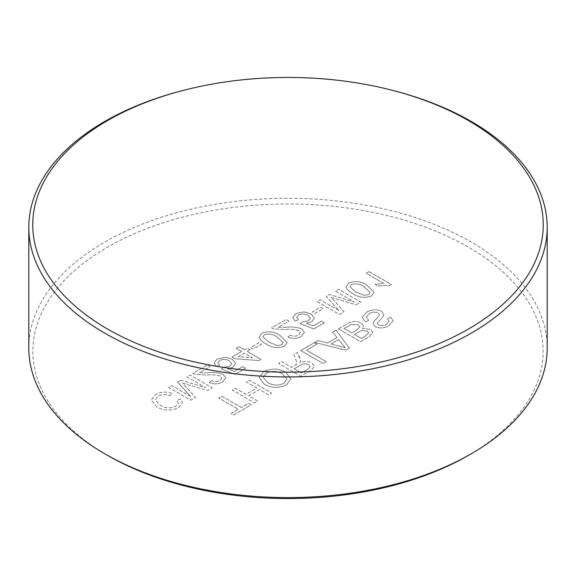 <?xml version="1.0" encoding="UTF-8"?>
<svg xmlns="http://www.w3.org/2000/svg" width="576" height="576" viewBox="0 0 576 576"><rect width="100%" height="100%" fill="white"/><g stroke="black" fill="none" stroke-linecap="round" stroke-linejoin="round"><path stroke-width="0.43" stroke-dasharray="2.88 2.16" d="M107.597 455.422A255.118 147.29 180 0 1 107.604 247.118A255.118 147.29 180 0 1 468.396 247.118A255.118 147.29 180 0 1 468.396 455.422M547.2 347.94A259.2 149.645 0 0 0 471.283 242.122A259.2 149.645 0 0 0 188.806 209.686A259.2 149.645 0 0 0 28.8 347.94M348.797 282.996L345.974 287.107C347.126 289.656 349.445 291.83 352.922 293.609C358.423 297.583 364.55 298.375 371.326 296.006L374.148 292.406L367.178 285.379C361.685 281.412 355.558 280.62 348.797 282.996L345.974 287.107C347.126 289.656 349.445 291.823 352.922 293.609L352.922 293.609C358.423 297.576 364.55 298.375 371.326 295.999L374.148 292.399L367.178 285.379C361.685 281.412 355.558 280.613 348.797 282.996M323.143 308.678L320.573 307.195L312.307 311.969L314.87 313.452L323.143 308.678L320.573 307.188L312.307 311.969L314.87 313.452L323.143 308.671M286.596 327.298L278.05 327.47L288.929 321.192L286.078 319.543L271.534 327.938L273.809 328.91L285.278 329.609C290.225 328.99 294.804 329.328 299.009 330.631L300.449 332.626L298.555 335.052C295.862 336.514 293.126 336.557 290.354 335.182L287.784 336.989C292.464 339.041 296.928 338.875 301.183 336.499L304.423 332.467L301.889 329.004C297.36 327.175 292.262 326.606 286.596 327.298L278.05 327.47L288.929 321.192L286.078 319.536L271.534 327.931L273.809 328.91L285.278 329.609C290.225 328.982 294.804 329.321 299.009 330.631L300.449 332.626L298.555 335.052C295.862 336.506 293.126 336.55 290.354 335.174L290.354 335.182M250.718 347.522L253.289 349.006L261.554 344.232L258.991 342.756L250.718 347.53L253.289 349.006L261.554 344.232L258.991 342.749L250.718 347.53M217.145 359.006L214.056 362.966L216.504 366.617L219.643 365.134L217.987 362.65L219.73 360.475C223.056 358.949 226.274 359.086 229.378 360.878L231.782 363.758L229.716 366.228L223.92 367.272L221.35 369.086L235.037 374.35L245.585 368.266L242.734 366.617L234.518 371.362L227.628 368.69L233.071 367.258L235.699 363.607L232.402 359.33L225.49 357.307L217.145 359.014L214.056 362.966L216.504 366.624L219.643 365.141L217.987 362.657L219.73 360.482C223.056 358.956 226.274 359.093 229.378 360.886L231.782 363.758L229.716 366.235L223.92 367.279L221.35 369.094L235.037 374.357L245.585 368.266L242.734 366.624L234.518 371.369L227.628 368.69L233.071 367.265L235.699 363.614L232.402 359.338L225.49 357.307L217.145 359.014M190.562 396.418L171.742 385.553L168.61 387.36L190.843 400.205L195.566 397.476L182.664 383.134L207.554 390.557L212.227 387.857L189.994 375.019L186.854 376.826L205.675 387.691L180.922 380.254L177.638 382.147L190.562 396.418L171.742 385.546L168.61 387.36L190.843 400.205L195.566 397.476L182.664 383.134M366.811 312.098L362.138 317.57L365.479 322.092L368.618 320.278L366.379 317.246L369.238 313.661C372.017 311.969 375.005 311.738 378.202 312.97L379.426 314.611L378.828 316.073L373.55 321.97L372.989 323.77L375.07 326.635C379.951 328.615 384.552 328.298 388.879 325.699L393.12 320.76L390.571 317.153L387.432 318.96L389.016 321.25L386.438 324.144C384.005 325.764 381.334 326.03 378.41 324.943L377.244 323.352L383.004 316.577L383.789 314.352L381.485 311.249C376.344 309.146 371.448 309.434 366.811 312.106L362.138 317.57L365.479 322.092L368.618 320.285L366.379 317.254L369.238 313.668C372.017 311.976 375.005 311.746 378.202 312.977L379.426 314.618L378.828 316.08L373.55 321.97L372.989 323.777L375.07 326.642C379.951 328.622 384.552 328.306 388.879 325.699L393.12 320.767L390.571 317.153L387.432 318.967L389.016 321.25L386.438 324.151C384.005 325.764 381.334 326.03 378.41 324.95L377.244 323.359L383.004 316.584L383.789 314.352L381.485 311.256C376.344 309.146 371.448 309.427 366.811 312.098L366.811 312.106M314.82 342.446L345.888 350.186L349.43 348.149L336.017 330.206L332.69 332.129L337.003 337.543L327.521 343.015L318.154 340.531L314.82 342.454L345.888 350.194L349.43 348.149L336.017 330.214L332.69 332.136L337.003 337.543L327.521 343.022L318.154 340.524L314.82 342.454M299.995 362.858L300.622 361.231L299.938 358.128L297.446 352.476L293.854 354.55L297.058 362.887L296.287 364.55L291.636 367.358L281.657 361.598L278.518 363.413L300.758 376.25L310.406 370.678L314.575 366.451L311.868 362.909C308.009 361.044 304.049 361.03 299.995 362.866L300.629 360.914L297.446 352.483L293.854 354.557L297.058 362.894L296.287 364.558L294.847 365.508L291.636 367.358L281.657 361.598L278.518 363.413L300.758 376.25L310.406 370.678L314.575 366.451L311.868 362.909C308.009 361.037 304.049 361.022 299.995 362.858L299.995 362.866M248.58 395.834L259.416 389.578L268.538 394.848L271.678 393.034L249.437 380.196L246.298 382.01L256.853 388.094L246.017 394.351L235.469 388.267L232.33 390.074L254.57 402.919L257.702 401.105L248.58 395.842L259.416 389.585L268.538 394.848L271.678 393.041L249.437 380.203L246.298 382.01L256.853 388.102L246.017 394.358L235.469 388.26L232.33 390.074L254.57 402.919L257.702 401.105L248.58 395.842M241.452 407.527L221.782 396.166L218.642 397.98L238.32 409.334L231.192 413.453L233.755 414.936L251.15 404.892L248.58 403.409L241.452 407.527L221.782 396.166L218.642 397.973L238.32 409.334L231.192 413.446L233.755 414.936L251.15 404.892L248.58 403.409L241.452 407.52M285.61 372.118C278.453 368.266 271.145 368.107 263.693 371.642L259.236 377.561L264.254 384.149C271.469 388.181 278.892 388.397 286.517 384.804L290.988 378.792L285.61 372.11C278.453 368.258 271.145 368.1 263.693 371.635L259.236 377.554L264.254 384.149C271.469 388.174 278.892 388.397 286.517 384.797L290.988 378.792L285.61 372.11M314.446 342.662L300.758 350.568L322.999 363.406L326.131 361.598L306.461 350.237L317.009 344.146L314.446 342.67L300.758 350.568L322.999 363.413L326.131 361.598L306.461 350.244L317.009 344.153L314.446 342.67M338.393 328.838L360.634 341.676L368.957 336.874L372.866 332.546L370.548 329.299L362.426 328.457L363.6 326.059L361.303 322.97C356.098 320.724 351.245 321.077 346.745 324.022L338.393 328.846L360.634 341.683L368.957 336.874L372.866 332.554L370.548 329.299L362.426 328.464L363.6 326.059L361.303 322.97C356.098 320.717 351.245 321.07 346.745 324.014L338.393 328.846M180.677 398.93L176.868 400.356L178.272 403.15L175.853 406.217C170.381 408.614 165.175 408.283 160.229 405.238L155.29 399.802L158.09 396.065C161.806 394.207 165.737 394.078 169.898 395.683L172.303 393.444C166.363 391.435 160.87 391.759 155.822 394.416L151.25 399.953L157.082 407.045C164.059 410.904 171.223 411.098 178.567 407.621L182.448 402.566L180.677 398.938L176.868 400.363L178.272 403.15L175.853 406.224C170.381 408.622 165.175 408.29 160.229 405.245L155.29 399.794L158.09 396.065C161.806 394.2 165.737 394.07 169.898 395.676L172.303 393.444C166.363 391.428 160.87 391.752 155.822 394.409L151.25 399.946L157.082 407.045C164.059 410.904 171.223 411.091 178.567 407.614L182.448 402.559L180.677 398.938M207.907 372.73L199.354 372.902L210.233 366.624L207.382 364.975L192.845 373.37L195.12 374.342L206.582 375.041C211.536 374.422 216.115 374.76 220.32 376.063L221.76 378.065L219.866 380.484C217.166 381.946 214.43 381.989 211.658 380.614L209.095 382.421C213.768 384.473 218.239 384.307 222.494 381.931L225.727 377.899L223.2 374.436C218.671 372.607 213.574 372.038 207.907 372.73L199.354 372.902L210.233 366.624L207.382 364.968L192.845 373.363L195.12 374.342L206.582 375.041C211.536 374.414 216.115 374.753 220.32 376.063L221.76 378.058L219.866 380.484C217.166 381.946 214.43 381.982 211.658 380.606L211.658 380.614M244.447 349.834L239.033 346.702L236.182 348.35L241.596 351.475L231.905 357.077L234.756 358.718L258.991 360.533L260.986 359.381L247.298 351.475L250.15 349.834L247.298 348.185L244.447 349.834L239.033 346.702L236.182 348.35L241.596 351.475L231.905 357.077L234.756 358.718L258.991 360.533L260.986 359.374L247.298 351.475L250.15 349.834M261.842 333.202L259.013 337.313C260.172 339.862 262.483 342.036 265.968 343.814C271.462 347.789 277.589 348.581 284.364 346.212L287.186 342.612L280.224 335.585C274.73 331.618 268.603 330.826 261.842 333.202L259.013 337.313C260.172 339.862 262.483 342.029 265.968 343.814L265.968 343.814C271.462 347.782 277.589 348.581 284.364 346.205L287.186 342.605L280.224 335.585C274.73 331.618 268.603 330.818 261.842 333.202M308.074 315.446L310.471 318.326L308.412 320.796L302.609 321.84L300.046 323.654L313.733 328.918L324.281 322.826L321.43 321.185L313.207 325.93L306.317 323.258L311.767 321.826L314.395 318.175L311.09 313.898L304.178 311.875L295.834 313.574L292.752 317.534L295.2 321.192L298.332 319.709L296.683 317.218L298.418 315.05C301.745 313.524 304.963 313.661 308.074 315.454L310.471 318.326L308.412 320.803L302.609 321.847L300.046 323.654L313.733 328.925L324.281 322.834L321.43 321.192L313.207 325.937L306.317 323.258L311.767 321.826L314.395 318.182L311.09 313.906L304.178 311.875L295.834 313.574L292.752 317.534L295.2 321.192L298.332 319.709L296.683 317.218L298.418 315.05C301.745 313.517 304.963 313.654 308.074 315.446L308.074 315.454M356.098 304.79L360.778 302.09L338.537 289.246L335.398 291.06L354.218 301.925L329.465 294.487L326.189 296.381L339.106 310.651L320.292 299.786L317.153 301.601L339.394 314.438L344.11 311.717L331.214 297.374L356.098 304.798L360.778 302.09L338.537 289.253L335.398 291.067L354.218 301.932L329.465 294.487L326.189 296.381L339.106 310.651L320.292 299.786L317.153 301.601L339.394 314.438L344.11 311.71L331.214 297.367L356.098 304.798M369.043 271.634L366.192 273.283L383.522 283.284L375.113 284.357L377.741 285.876L389.448 285.538L391.284 284.479L369.043 271.642L366.192 273.29L383.522 283.291L375.113 284.364L377.741 285.876L389.448 285.538L391.284 284.472L369.043 271.642M184.471 90.101A259.2 149.645 180 0 1 391.529 90.101M282.499 373.932L286.963 379.217L283.968 383.306C278.093 385.891 272.556 385.56 267.358 382.313L263.218 377.237L266.249 373.126C271.915 370.62 277.33 370.886 282.499 373.932L286.963 379.224L283.968 383.314C278.093 385.898 272.556 385.567 267.358 382.313L263.218 377.237L266.249 373.133C271.915 370.627 277.33 370.894 282.499 373.939L282.499 373.939M307.958 369.13L301.327 372.953L294.199 368.842L300.154 365.4C302.753 363.607 305.59 363.37 308.664 364.68L310.169 366.667L307.958 369.13L301.327 372.96L294.199 368.842L300.154 365.407C302.753 363.614 305.59 363.37 308.664 364.687L310.169 366.674L307.958 369.13M339.466 346.19L331.034 343.951L338.623 339.566L345.096 347.688L331.034 343.958L338.623 339.574L345.096 347.688L339.466 346.198M356.695 330.127L351.792 332.95L344.095 328.507L351.367 324.432L358.207 324.806L359.892 326.966L356.695 330.127L351.792 332.957L344.095 328.514L351.367 324.439L358.207 324.806L359.892 326.974L356.695 330.127M365.436 335.938L361.202 338.386L354.362 334.433L361.879 330.394L367.135 330.948L368.741 332.971L365.436 335.938L361.202 338.393L354.362 334.44L361.879 330.401L367.135 330.955L368.741 332.978L365.436 335.945M182.664 383.126L207.554 390.557L212.227 387.85L189.994 375.012L186.854 376.826L205.675 387.691L180.922 380.254M180.922 380.246L177.638 382.147L190.562 396.41M211.658 380.606L209.095 382.421C213.768 384.466 218.239 384.3 222.494 381.924L225.727 377.899L223.2 374.436C218.671 372.6 213.574 372.031 207.907 372.722M250.15 349.826L247.298 348.178L244.447 349.826M238.27 356.681L244.447 353.117L252.461 357.739L238.27 356.681L244.447 353.124L252.461 357.746L238.27 356.688M281.765 344.743L277.286 345.571L268.826 342.173L262.944 336.794L264.406 334.685C269.395 333.461 273.722 334.31 277.38 337.234L283.262 342.662L281.765 344.743L277.286 345.571L268.826 342.173L262.944 336.794L264.406 334.685C269.395 333.468 273.722 334.318 277.38 337.241L283.262 342.662L281.765 344.743M290.354 335.174L287.784 336.989C292.464 339.034 296.928 338.868 301.183 336.492L304.423 332.467L301.889 329.004C297.36 327.168 292.262 326.599 286.596 327.29M368.726 294.538L364.248 295.366L355.788 291.967L349.906 286.589L351.367 284.472C356.357 283.255 360.684 284.105 364.342 287.028L370.224 292.457L368.726 294.538L364.248 295.366L355.788 291.967L349.906 286.589L351.367 284.479C356.357 283.262 360.684 284.112 364.342 287.035L370.224 292.457L368.726 294.538"/><path stroke-width="0.86" d="M107.518 329.004A255.247 147.362 0 0 0 468.482 329.004A255.247 147.362 0 0 0 468.482 120.6A255.247 147.362 0 0 0 389.952 89.705A255.247 147.362 0 0 0 186.048 89.705A255.247 147.362 0 0 0 107.518 120.6A255.247 147.362 0 0 0 107.518 329.004M389.952 89.705L391.529 90.101A259.2 149.645 180 0 1 471.283 121.478A259.2 149.645 180 0 1 547.2 227.29A259.2 149.645 180 0 1 387.194 365.551A259.2 149.645 180 0 1 104.717 333.108A259.2 149.645 180 0 1 28.8 227.29A259.2 149.645 180 0 1 184.471 90.101L186.048 89.705M471.283 453.751L468.396 455.422A255.118 147.29 180 0 1 107.604 455.422L104.717 453.758A259.2 149.645 0 0 0 471.283 453.751A259.2 149.645 0 0 0 547.2 347.94L547.2 227.29M107.604 455.422L107.604 455.422A255.118 147.29 180 0 1 107.597 455.422L104.717 453.758A259.2 149.645 0 0 0 104.717 453.758A259.2 149.645 0 0 1 28.8 347.94L28.8 227.29"/></g></svg>
